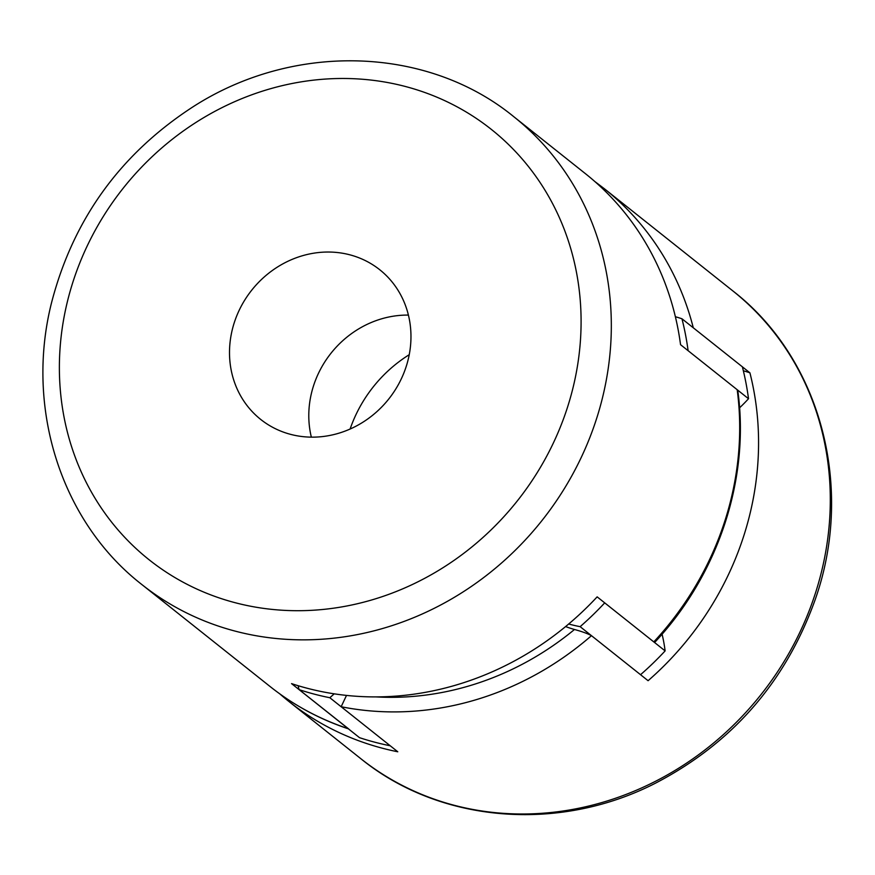 <?xml version="1.0" encoding="UTF-8"?>
<svg xmlns="http://www.w3.org/2000/svg" width="875" height="875" viewBox="0 0 875 875"><rect width="100%" height="100%" fill="white"/><g stroke="black" fill="none" stroke-linecap="round" stroke-linejoin="round"><path stroke-width="1.31" d="M334.217 693.831A164.358 150.38 128.5 0 1 329.82 697.725L390.228 745.773A298.834 273.427 -51.5 0 1 359.505 737.669L299.097 689.631A164.358 150.38 128.5 0 1 298.123 685.694M409.238 354.692A131.491 120.302 -51.5 0 0 350.109 429.034M662.08 634.178A164.358 150.38 128.5 0 1 665.12 650.902A298.834 273.427 -51.5 0 1 640.544 674.702L580.136 626.664A164.358 150.38 128.5 0 1 568.695 623.995M580.136 626.664A298.834 273.427 -51.5 0 0 604.712 602.864L665.12 650.902M681.964 318.784L742.372 366.822A298.834 273.427 -51.5 0 1 748.519 398.727L688.111 350.689A298.834 273.427 -51.5 0 0 681.964 318.784A164.358 150.38 128.5 0 0 675.38 316.728M299.097 689.631A298.834 273.427 -51.5 0 0 329.82 697.725M748.519 398.727A164.358 150.38 128.5 0 1 739.561 407.837M594.77 181.475L604.406 188.77A298.834 273.427 128.5 0 1 693.284 327.786L749.919 372.827A164.358 150.38 -51.5 0 0 743.334 370.77M565.589 626.587A164.358 150.38 -51.5 0 0 574.47 629.497C581.952 631.52 587.617 633.577 591.467 635.666L648.091 680.706A298.834 273.427 -51.5 0 0 749.919 372.827M591.467 635.666A298.834 273.427 128.5 0 1 341.152 706.737L397.775 751.778A298.834 273.427 -51.5 0 1 289.023 701.586L360.752 758.636A298.834 273.427 -51.5 0 0 760.758 694.925A298.834 273.427 -51.5 0 0 732.769 290.85C821.242 359.188 855.006 488.611 814.745 600.852C785.17 682.456 732.091 743.225 655.517 783.158C559.005 832.705 440.048 823.167 360.752 758.636M279.781 693.864A298.834 273.427 -51.5 0 0 289.023 701.586M341.152 706.737L346.511 695.406M337.4 433.628A95.627 87.5 128.5 0 1 260.717 419.442A95.627 87.5 128.5 0 1 251.759 290.128A95.627 87.5 128.5 0 1 379.761 269.752A95.627 87.5 128.5 0 1 407.859 360.806A95.627 87.5 128.5 0 1 337.4 433.628M408.417 315.087A95.627 87.5 -51.5 0 0 311.347 437.15M737.188 389.714L737.844 391.005C749.962 478.603 718.32 574.405 655.156 641.911L653.789 641.9A298.834 273.427 -51.5 0 0 737.188 389.714L680.553 344.684A298.834 273.427 128.5 0 0 585.528 173.753L513.789 116.703A298.834 273.427 128.5 0 1 595.722 421.269A298.834 273.427 128.5 0 1 381.423 628.841A298.834 273.427 128.5 0 1 141.783 584.489C61.042 521.763 24.97 408.013 51.516 302.816C73.183 219.22 120.444 153.825 193.298 106.63C293.595 42.142 427.295 45.894 513.789 116.703M653.789 641.9L597.155 596.859A298.834 273.427 128.5 0 1 453.152 685.891A298.834 273.427 128.5 0 1 291.55 683.627L348.677 728.941C319.878 719.381 293.705 705.261 270.145 686.569A298.834 273.427 -51.5 0 0 348.184 728.656M375.867 696.894A286.88 262.489 -51.5 0 0 574.47 629.497M566.737 409.609A274.925 251.552 -51.5 0 0 270.9 88.605A274.925 251.552 -51.5 0 0 123.08 535.566A274.925 251.552 -51.5 0 0 566.737 409.609M604.406 188.77L732.769 290.85M270.145 686.569L141.783 584.489"/></g></svg>
